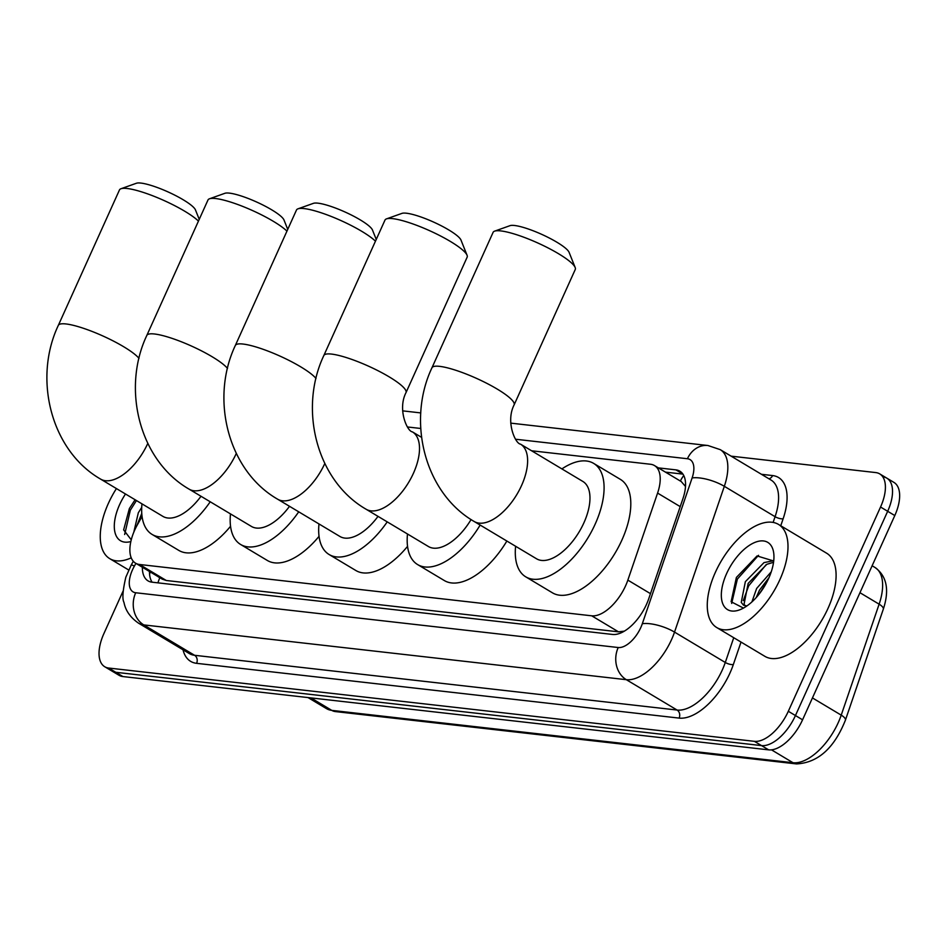 <?xml version="1.0" encoding="UTF-8"?>
<svg xmlns="http://www.w3.org/2000/svg" width="947" height="947" viewBox="0 0 947 947"><rect width="100%" height="100%" fill="white"/><g stroke="black" fill="none" stroke-linecap="round" stroke-linejoin="round"><path stroke-width="1.42" d="M142.074 516.47L137.564 524.472A36.057 18.194 -59.1 0 0 134.734 530.036A36.057 18.194 -59.1 0 0 135.575 563.181A36.057 18.194 -59.1 0 0 139.529 564.483L591.709 615.81A36.057 18.194 -59.1 0 0 627.849 580.12L657.585 493.091A36.057 18.194 -59.1 0 0 654.507 465.581A36.057 18.194 -59.1 0 0 650.565 464.267L531.587 450.772M685.498 486.45L681.26 481.573L654.507 465.581M135.575 563.181L162.316 579.173L166.305 580.499L618.486 631.827L624.369 631.14M142.358 567.229A36.057 18.194 -59.1 0 0 148.052 580.878A36.057 18.194 -59.1 0 0 152.005 582.18L612.591 634.454A36.057 18.194 -59.1 0 0 648.731 598.764L682.929 498.678A36.057 18.194 -59.1 0 0 679.851 471.168A36.057 18.194 -59.1 0 0 675.898 469.866L658.354 467.877M152.112 582.192A36.057 18.194 120.9 0 1 149.472 571.491M731.131 456.158L875.75 472.577A36.057 18.194 120.9 0 1 879.704 473.879A36.057 18.194 120.9 0 1 880.544 507.024L788.318 711.28A36.057 18.194 120.9 0 1 754.404 741.335L108.68 668.037A36.057 18.194 120.9 0 1 104.726 666.735A36.057 18.194 120.9 0 1 103.898 633.59L123.11 591.023M882.876 476.838A36.057 18.194 120.9 0 1 886.83 478.152L893.956 482.414A36.057 18.194 120.9 0 1 894.797 515.547L802.571 719.803A36.057 18.194 120.9 0 1 768.656 749.858L122.932 676.56L115.806 672.299A36.057 18.194 120.9 0 1 111.853 670.997A36.057 18.194 120.9 0 0 115.806 672.299L761.53 745.597L115.806 672.299L108.68 668.037M802.571 719.803L795.444 715.541A36.057 18.194 120.9 0 1 761.53 745.597A36.057 18.194 120.9 0 0 795.444 715.541L887.67 511.285L795.444 715.541L788.318 711.28M886.83 478.152A36.057 18.194 120.9 0 1 887.67 511.285A36.057 18.194 120.9 0 0 886.83 478.152L879.704 473.879M665.481 472.139L682.929 474.116M122.932 676.56A36.057 18.194 120.9 0 1 118.979 675.258L104.726 666.735M131.231 557.83A60.099 30.328 120.9 0 1 109.757 558.659A60.099 30.328 120.9 0 1 108.36 503.425A60.099 30.328 120.9 0 1 116.422 488.569M141.766 513.381L136.747 525.94M141.719 507.367L138.321 512.789L133.787 532.238M135.101 499.744L129.372 508.563L123.643 529.882L131.254 539.837M130.852 541.53A39.182 19.769 120.9 0 1 119.582 504.704A39.182 19.769 120.9 0 1 125.501 494.003M142.038 516.233L140.606 519.063M136.451 500.549L130.355 510.161L124.649 534.522M198.456 221.089A45.077 8.689 -155.7 0 0 165.109 201.013A45.077 8.689 -155.7 0 0 127.158 188.5A45.077 8.689 -155.7 0 0 120.979 188.737L136.392 183.256A33.062 6.369 24.3 0 1 140.925 183.079A33.062 6.369 24.3 0 1 173.135 194.324A33.062 6.369 24.3 0 1 195.473 209.926L199.237 219.349M147.791 443.409A45.077 22.74 -59.1 0 1 105.519 480.721A45.077 22.74 -59.1 0 1 100.571 479.087L162.92 516.387A45.077 22.74 -59.1 0 0 201.001 496.264M210.222 501.78A66.112 33.358 120.9 0 1 152.112 534.439A66.112 33.358 120.9 0 1 141.979 503.863M230.547 526.272A66.112 33.358 120.9 0 1 178.841 550.42L152.112 534.439M120.979 188.737A45.077 8.689 -155.7 0 0 119.476 189.933L58.323 325.377A45.077 8.689 24.3 0 1 66.006 323.957A45.077 8.689 24.3 0 1 106.443 337.617A45.077 8.689 24.3 0 1 138.996 358.357M286.953 231.127A45.077 8.689 -155.7 0 0 253.618 211.051A45.077 8.689 -155.7 0 0 215.667 198.55A45.077 8.689 -155.7 0 0 209.488 198.787L224.889 193.295A33.062 6.369 24.3 0 1 229.423 193.129A33.062 6.369 24.3 0 1 261.632 204.374A33.062 6.369 24.3 0 1 283.982 219.976L287.746 229.387M236.288 453.459A45.077 22.74 -59.1 0 1 194.017 490.759A45.077 22.74 -59.1 0 1 189.08 489.137L251.417 526.425A45.077 22.74 -59.1 0 0 289.51 506.314M298.719 511.83A66.112 33.358 120.9 0 1 240.621 544.478A66.112 33.358 120.9 0 1 230.488 513.901M319.044 536.322A66.112 33.358 120.9 0 1 267.338 560.47L240.621 544.478M209.488 198.787A45.077 8.689 -155.7 0 0 207.985 199.983L146.821 335.427A45.077 8.689 24.3 0 1 154.515 333.995A45.077 8.689 24.3 0 1 194.952 347.656A45.077 8.689 24.3 0 1 227.505 368.407M375.462 241.177A45.077 8.689 -155.7 0 0 342.127 221.101A45.077 8.689 -155.7 0 0 304.176 208.589A45.077 8.689 -155.7 0 0 297.985 208.825L313.398 203.345A33.062 6.369 24.3 0 1 317.932 203.167A33.062 6.369 24.3 0 1 350.141 214.413A33.062 6.369 24.3 0 1 372.479 230.026L376.243 239.437M324.797 463.509A45.077 22.74 -59.1 0 1 282.526 500.809A45.077 22.74 -59.1 0 1 277.589 499.176L339.926 536.476A45.077 22.74 -59.1 0 0 378.019 516.364M387.228 521.868A66.112 33.358 120.9 0 1 329.13 554.528A66.112 33.358 120.9 0 1 318.985 523.951M407.553 546.36A66.112 33.358 120.9 0 1 355.847 570.508L329.13 554.528M297.985 208.825A45.077 8.689 -155.7 0 0 296.482 210.021L235.33 345.477A45.077 8.689 24.3 0 1 243.012 344.045A45.077 8.689 24.3 0 1 283.461 357.706A45.077 8.689 24.3 0 1 316.002 378.457M386.494 218.875L401.907 213.395A33.062 6.369 24.3 0 1 406.441 213.217A33.062 6.369 24.3 0 1 438.65 224.463A33.062 6.369 24.3 0 1 460.988 240.065L467.06 255.252A45.077 8.689 -155.7 0 0 436.591 233.98A45.077 8.689 -155.7 0 0 392.674 218.639A45.077 8.689 -155.7 0 0 386.494 218.875A45.077 8.689 -155.7 0 0 384.991 220.071L323.838 355.516A45.077 8.689 24.3 0 1 331.521 354.083A45.077 8.689 24.3 0 1 379.321 371.39A45.077 8.689 24.3 0 1 406.003 392.626L467.155 257.17A45.077 8.689 -155.7 0 0 467.06 255.252M421.557 437.348L412.371 431.856A45.077 22.74 -59.1 0 1 413.425 473.287A45.077 22.74 -59.1 0 1 371.035 510.859A45.077 22.74 -59.1 0 1 366.087 509.226L428.435 546.526A45.077 22.74 -59.1 0 0 471.073 519.548M480.153 525.052A66.112 33.358 120.9 0 1 417.627 564.578A66.112 33.358 120.9 0 1 407.494 533.99M506.87 541.033A66.112 33.358 120.9 0 1 444.344 580.558L417.627 564.578M494.606 231.151L510.019 225.658A33.062 6.369 24.3 0 1 514.552 225.493A33.062 6.369 24.3 0 1 546.762 236.738A33.062 6.369 24.3 0 1 569.1 252.34L575.172 267.528A45.077 8.689 -155.7 0 0 544.714 246.244A45.077 8.689 -155.7 0 0 500.797 230.914A45.077 8.689 -155.7 0 0 494.606 231.151A45.077 8.689 -155.7 0 0 493.103 232.346L431.95 367.791A45.077 8.689 24.3 0 1 439.633 366.359A45.077 8.689 24.3 0 1 487.433 383.653A45.077 8.689 24.3 0 1 514.114 404.89L575.279 269.445A45.077 8.689 -155.7 0 0 575.172 267.528M520.495 444.131A45.077 22.74 -59.1 0 1 521.537 485.562A45.077 22.74 -59.1 0 1 479.146 523.123A45.077 22.74 -59.1 0 1 474.198 521.501L536.547 558.789A45.077 22.74 -59.1 0 0 583.885 522.862A45.077 22.74 -59.1 0 0 582.831 481.431L520.495 444.131C515.334 443.764 505.485 421.64 514.114 404.89M561.891 468.907A66.112 33.358 120.9 0 1 593.627 463.379A66.112 33.358 120.9 0 1 595.166 524.141A66.112 33.358 120.9 0 1 525.751 576.841A66.112 33.358 120.9 0 1 515.606 546.265M593.627 463.379L620.356 479.36A66.112 33.358 120.9 0 1 621.883 540.121A66.112 33.358 120.9 0 1 552.468 592.834L525.751 576.841M779.89 579.647A60.099 30.328 120.9 0 1 716.772 627.565A60.099 30.328 120.9 0 1 715.376 572.319A60.099 30.328 120.9 0 1 778.493 524.413A60.099 30.328 120.9 0 1 779.89 579.647M778.493 524.413L826.589 553.178A60.099 30.328 120.9 0 1 827.986 608.424A60.099 30.328 120.9 0 1 764.868 656.33L716.772 627.565M773.533 562.317L766.845 564.294L748.177 583.376L744.082 604.115L745.123 605.82M773.604 560.719L764.016 562.601L745.348 581.683L741.252 602.422L743.573 605.216L746.923 605.926M768.964 577.694L759.482 590.147L756.191 597.593M771.249 571.799L756.653 588.454L751.906 601.925M773.711 560.991L757.079 555.948L736.387 577.457L731.12 601.736L743.466 608.081M726.609 573.598A39.182 19.769 120.9 0 1 755.019 542.359A39.182 19.769 120.9 0 1 773.877 554.622A39.182 19.769 120.9 0 1 768.668 578.368A39.182 19.769 120.9 0 1 741.217 609.205A39.182 19.769 120.9 0 1 726.609 573.598M766.999 581.825L759.435 593.698M766.159 564.649L748.686 585.838L743.277 600.635M758.535 555.321L737.382 579.067L731.664 603.428M159.842 577.694A36.057 30.351 96.5 0 0 157.948 582.855M158.054 576.616A12.015 6.061 -59.1 0 0 159.262 577.35M683.746 475.524A36.057 30.351 96.5 0 0 680.337 481.029M166.305 580.499L139.529 564.483M680.218 506.621L657.585 493.091M650.482 593.662L627.849 580.12M618.486 631.827L591.709 615.81M135.906 563.382L134.391 566.081A24.042 12.133 -59.1 0 0 132.509 569.786A24.042 12.133 -59.1 0 0 135.705 592.751L618.213 647.523A24.042 12.133 -59.1 0 0 640.823 627.494A24.042 12.133 -59.1 0 0 642.315 623.73L692.115 477.951A24.042 12.133 -59.1 0 0 687.427 458.739L515.642 439.242M692.115 477.951A24.042 8.073 -161.1 0 1 724.325 486.32L775.084 516.695A48.084 24.255 -59.1 0 0 770.988 480.011L720.229 449.636A48.084 24.255 120.9 0 1 724.325 486.32L674.524 632.099A48.084 24.255 120.9 0 1 671.541 639.616A48.084 24.255 120.9 0 1 626.322 679.686L143.802 624.913A48.084 24.255 120.9 0 1 138.534 623.173L189.293 653.548A48.084 24.255 -59.1 0 0 194.573 655.288L677.093 710.049A48.084 24.255 -59.1 0 0 722.301 669.979A48.084 24.255 -59.1 0 0 725.284 662.474L733.747 637.71M741.016 642.066L733.333 664.557A54.097 27.285 120.9 0 1 679.117 718.098L196.597 663.326A6.013 5.055 96.5 0 0 194.573 655.288L143.802 624.913A24.042 20.23 -83.5 0 1 135.705 592.751M733.333 664.557A6.013 2.024 18.9 0 1 725.284 662.474L674.524 632.099A24.042 8.073 -161.1 0 0 642.315 623.73M196.597 663.326A54.097 27.285 120.9 0 1 183.02 649.796M761.435 474.293L772.598 475.56A54.097 27.285 120.9 0 1 783.133 518.778L780.754 525.763M754.404 741.335L768.656 749.858M880.544 507.024L894.797 515.547M618.213 647.523A24.042 20.23 -83.5 0 0 626.322 679.686L677.093 710.049A6.013 5.055 96.5 0 1 679.117 718.098M773.131 522.413L775.084 516.695A6.013 2.024 18.9 0 0 783.133 518.778M420.74 428.47L407.53 426.979M768.94 478.78A6.013 5.055 96.5 0 0 772.598 475.56M687.427 458.739A24.042 20.23 -83.5 0 1 707.954 445.516L510.741 423.131M134.391 566.081A24.042 1.054 -150.6 0 0 131.266 564.921L133.314 561.287M682.87 474.033L675.898 469.866M883.302 609.205L845.399 720.182A12.015 4.037 -161.1 0 0 841.22 715.139L879.124 604.174A48.084 24.255 -59.1 0 0 875.028 567.502C886.83 576.096 889.588 589.993 883.302 609.205A12.015 4.037 -161.1 0 0 879.124 604.174L859.959 592.704M845.399 720.182C834.224 748.177 817.936 762.761 796.522 763.921A12.015 10.121 -83.5 0 1 793.018 762.726A48.084 24.255 -59.1 0 0 841.22 715.139L812.443 697.927M310.947 697.903L331.793 710.38A12.015 10.121 96.5 0 0 335.285 711.564L326.514 708.64A48.084 24.255 -59.1 0 0 331.793 710.38L793.018 762.726L771.497 749.846M150.265 571.964L149.567 574.119M131.266 564.921L125.833 577.185C122.731 590.561 122.104 598.954 123.95 602.363C124.72 605.784 126.496 614.863 138.534 623.173M720.229 449.636L707.954 445.516M420.788 412.916L402.629 410.856M796.522 763.921L335.285 711.564M875.028 567.502L872.128 565.761M326.514 708.64L308.024 697.572M109.757 558.659L128.674 569.976M100.571 479.087C51.055 450.63 32.944 378.871 58.323 325.377M189.08 489.137C139.564 460.68 121.453 388.909 146.821 335.427M277.589 499.176C228.073 470.718 209.962 398.959 235.33 345.477M366.087 509.226C316.57 480.768 298.459 409.009 323.838 355.516M412.371 431.856C407.222 431.489 397.361 409.376 406.003 392.626M474.198 521.501C424.694 493.044 406.571 421.273 431.95 367.791"/></g></svg>
